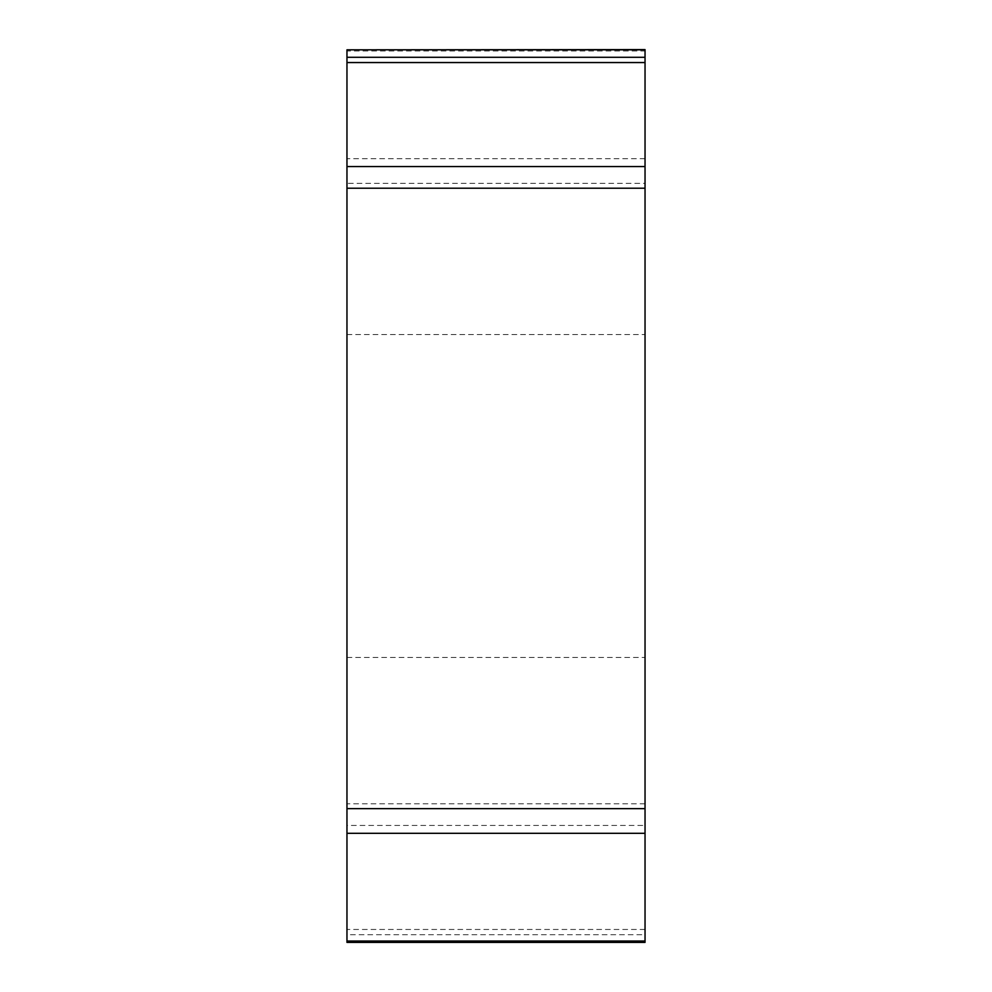 <?xml version="1.0" encoding="UTF-8"?>
<svg xmlns="http://www.w3.org/2000/svg" width="992" height="992" viewBox="0 0 992 992"><rect width="100%" height="100%" fill="white"/><g stroke="black" fill="none" stroke-linecap="round" stroke-linejoin="round"><path stroke-width="0.74" stroke-dasharray="4.96 3.72" d="M645.036 496L645.036 657.436L645.036 496M645.036 942.4L645.036 49.6M346.964 49.6L346.964 50.964L645.036 50.964M645.036 158.695L346.964 158.695L346.964 50.964M346.964 158.695L346.964 183.359L645.036 183.359M645.036 803.78L346.964 803.78L346.964 183.359M346.964 803.78L346.964 825.443L645.036 825.443M645.036 929.454L346.964 929.454L346.964 825.443M346.964 929.454L346.964 934.7L645.036 934.7M645.036 942.177L346.964 942.177L346.964 934.7M346.964 496L346.964 657.436L346.964 496M645.036 49.823L645.036 808.641M645.036 833.305L645.036 941.036M346.964 657.436L645.036 657.436M346.964 334.564L645.036 334.564"/><path stroke-width="1.49" d="M645.036 188.22L346.964 188.22L346.964 62.546L645.036 62.546L645.036 942.4L346.964 942.4L346.964 941.036L645.036 941.036L645.036 49.823L346.964 49.823L346.964 57.3L645.036 57.3M346.964 49.823L645.036 49.6L645.036 62.546M346.964 833.305L346.964 808.641L645.036 808.641L645.036 833.305L346.964 833.305L346.964 941.036M346.964 188.22L346.964 808.641M346.964 62.546L346.964 57.3M346.964 166.557L645.036 166.557"/></g></svg>
